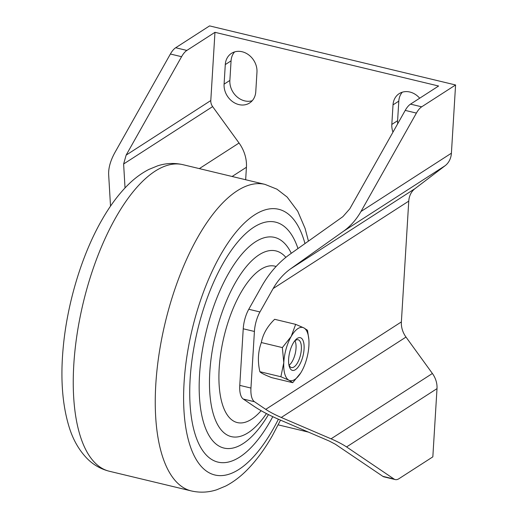 <?xml version="1.0" encoding="UTF-8"?>
<svg xmlns="http://www.w3.org/2000/svg" width="518" height="518" viewBox="0 0 518 518"><rect width="100%" height="100%" fill="white"/><g stroke="black" fill="none" stroke-linecap="round" stroke-linejoin="round"><path stroke-width="0.78" d="M110.522 206.138L108.657 174.618C108.379 167.949 110.476 160.554 114.957 152.434L170.39 54.014A21.018 8.625 -76.5 0 1 175.686 47.747L209.57 25.9L455.581 84.971L421.697 106.818A21.018 8.625 103.5 0 0 416.401 113.086L405.218 110.399L349.786 208.819L342.897 216.647L289.497 254.571C278.567 262.516 269.379 272.947 261.953 285.871L248.776 309.265L259.958 311.953A21.018 8.625 103.5 0 0 254.416 331.468L243.233 328.788A21.018 8.625 -76.5 0 1 248.776 309.265M239.769 385.373L250.952 388.053A21.018 8.625 103.5 0 0 254.467 401.728L265.747 409.356C269.736 412.017 274.909 414.724 281.268 417.476L331.047 438.824C337.406 441.576 342.579 444.282 346.568 446.937L394.023 479.027A21.018 8.625 103.5 0 0 395.24 479.571L384.058 476.884A21.018 8.625 -76.5 0 1 382.841 476.34L335.386 444.256L329.176 441.006L279.403 419.658C269.224 415.255 260.942 410.929 254.565 406.669L243.285 399.048A21.018 8.625 -76.5 0 1 239.769 385.373L243.233 328.788M405.218 110.399A21.018 8.625 -76.5 0 1 410.515 104.131L438.61 86.014L214.964 32.317L210.794 100.544A8.405 7.045 -122.8 0 0 212.633 106.604L239.044 143.02A33.631 28.179 -122.8 0 1 246.426 167.262L245.661 179.74M259.958 311.953L273.135 288.558C277.777 280.478 283.521 273.957 290.352 268.997L343.751 231.067C350.589 226.107 356.326 219.587 360.968 211.506L416.401 113.086M290.352 268.997L415.067 188.591L445.104 165.728A21.018 17.612 -122.8 0 0 451.405 153.198L455.581 84.971M415.067 188.591A21.018 17.612 -122.8 0 0 408.76 201.12L401.372 321.918A21.018 17.612 -122.8 0 0 405.989 337.069L432.394 373.484A21.018 17.612 -122.8 0 1 437.004 388.636L432.834 456.863L398.951 478.703A21.018 8.625 103.5 0 1 395.24 479.571M250.952 388.053L254.416 331.468M125.032 187.917L123.621 163.992L126.139 155.122L181.572 56.702L170.39 54.014M419.69 98.213A17.865 14.97 -122.8 0 0 399.177 93.648A17.865 14.97 -122.8 0 0 393.02 104.863L398.802 101.127A17.865 14.97 -122.8 0 1 402.331 92.185M393.02 104.863L391.822 124.43L397.604 120.7L398.802 101.127M391.822 124.43A17.865 14.97 -122.8 0 0 392.981 132.129M397.604 120.7A17.865 14.97 -122.8 0 0 397.682 123.783M225.285 64.582A17.865 14.97 -122.8 0 1 231.442 53.373A17.865 14.97 -122.8 0 1 248.588 54.804A17.865 14.97 -122.8 0 1 256.967 72.19L255.769 91.764A17.865 14.97 -122.8 0 1 249.605 102.978A17.865 14.97 -122.8 0 1 232.465 101.547A17.865 14.97 -122.8 0 1 224.087 84.156L225.285 64.582L231.067 60.852A17.865 14.97 -122.8 0 1 234.596 51.91M224.087 84.156L229.869 80.426L231.067 60.852M229.869 80.426A17.865 14.97 -122.8 0 0 252.24 100.712M308.437 432.116L278.198 424.851M175.686 47.747L186.869 50.427A21.018 8.625 103.5 0 0 181.572 56.702M186.869 50.427L214.964 32.317M293.169 343.233A16.816 6.902 103.5 0 0 289.031 365.52A16.816 6.902 103.5 0 0 299.54 364.834A16.816 6.902 103.5 0 0 303.794 343.117A16.816 6.902 103.5 0 0 295.046 340.475A16.816 6.902 103.5 0 0 293.169 343.233M294.341 341.394A14.29 5.866 -76.5 0 1 298.122 339.763A14.29 5.866 -76.5 0 1 301.385 348.51A14.29 5.866 -76.5 0 1 297.5 362.84A14.29 5.866 -76.5 0 1 291.453 367.553A14.29 5.866 -76.5 0 1 288.824 364.381M280.885 376.748L259.868 371.704C260.975 372.999 264.925 374.98 271.697 377.635L292.715 382.679L288.966 380.231L280.885 376.748L283.786 362.684A27.325 11.215 -76.5 0 1 291.174 336.486L295.661 324.352L303.742 327.836A27.325 11.215 -76.5 0 1 308.851 339.439A27.325 11.215 -76.5 0 1 308.922 345.383A27.325 11.215 103.5 0 1 301.534 371.581A27.325 11.215 -76.5 0 1 300.861 372.714A27.325 11.215 -76.5 0 1 288.966 380.231A27.325 11.215 -76.5 0 1 283.786 362.684L282.355 347.584L291.174 336.486A27.325 11.215 -76.5 0 1 303.742 327.836L307.498 330.277L308.851 339.439M259.868 371.704C257.511 361.324 258.003 351.599 261.337 342.54C262.943 334.091 267.379 326.34 274.644 319.302L295.661 324.352M292.715 382.679L300.641 373.064M261.337 342.54L282.355 347.584M294.975 340.812A13.915 5.711 -76.5 0 1 292.281 361.357A13.915 5.711 -76.5 0 1 289.122 365.196M182.945 164.679A157.64 64.705 103.5 0 0 116.246 216.731A157.64 64.705 103.5 0 0 73.349 374.767A157.64 64.705 103.5 0 0 109.33 471.25L191.336 490.941A157.64 64.705 -76.5 0 1 155.355 394.457A157.64 64.705 -76.5 0 1 198.252 236.422A157.64 64.705 -76.5 0 1 264.951 184.369L182.945 164.679C174.417 162.756 166.013 163.125 157.731 165.805L148.88 169.431C141.239 173.362 134.078 178.71 127.402 185.47C118.221 194.742 109.751 206.183 101.994 219.787C81.63 255.096 66.913 304.312 63.066 349.1C60.386 379.234 62.425 405.264 69.185 427.195C73.064 439.795 79.092 450.297 87.283 458.708C93.467 464.905 100.816 469.081 109.33 471.25M304.979 243.577A136.623 56.073 103.5 0 0 220.875 254.396A136.623 56.073 103.5 0 0 189.161 442.741A136.623 56.073 103.5 0 0 272.688 429.869A136.623 56.073 103.5 0 0 278.393 419.224M272.772 416.686A123.394 50.647 -76.5 0 1 270.176 421.374A123.394 50.647 -76.5 0 1 194.742 433.003A123.394 50.647 -76.5 0 1 223.381 262.891A123.394 50.647 -76.5 0 1 297.967 248.556M291.284 253.302A108.333 44.464 103.5 0 0 228.716 273.161A108.333 44.464 103.5 0 0 203.276 421.477A108.333 44.464 103.5 0 0 268.454 414.594M266.446 413.571A95.5 39.2 -76.5 0 1 212.276 410.036A95.5 39.2 -76.5 0 1 235.515 282.446A95.5 39.2 -76.5 0 1 285.832 257.342M276.068 266.498A80.432 33.016 103.5 0 0 240.844 292.715A80.432 33.016 103.5 0 0 220.344 395.59A80.432 33.016 103.5 0 0 261.111 410.696M410.515 104.131L421.697 106.818M360.968 211.506L451.405 153.198M343.751 231.067L445.104 165.728M273.135 288.558L408.76 201.12M254.467 401.728L243.285 399.048M265.747 409.356L401.372 321.918M281.268 417.476L405.989 337.069M331.047 438.824L432.394 373.484M346.568 446.937L437.004 388.636M382.841 476.34L394.023 479.027M199.339 168.615L239.044 143.02M232.116 176.489L246.426 167.262M123.621 163.992L212.633 106.604M126.139 155.122L210.794 100.544M264.951 184.369L276.942 189.18L287.147 197.06L297.733 211.227L305.115 228.49L308.443 241.116M280.523 420.137L272.287 435.839C264.607 449.3 256.229 460.644 247.157 469.871C240.494 476.657 233.359 482.038 225.744 486.02L216.88 489.717C208.495 492.482 199.98 492.89 191.336 490.941"/></g></svg>
